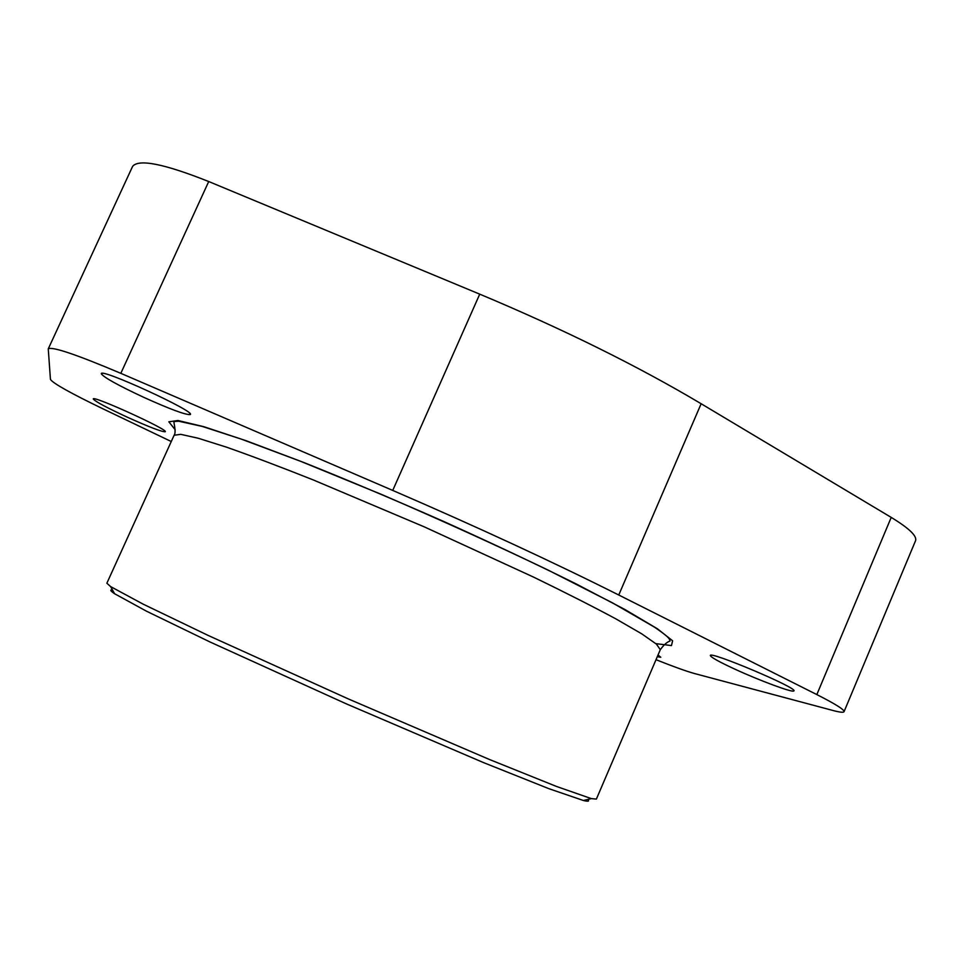 <?xml version="1.0" encoding="UTF-8"?>
<svg xmlns="http://www.w3.org/2000/svg" width="964" height="964" viewBox="0 0 964 964"><rect width="100%" height="100%" fill="white"/><g stroke="black" fill="none" stroke-linecap="round" stroke-linejoin="round"><path stroke-width="1.45" d="M171.267 441.524L104.004 409.326C70.987 393.408 53.128 383.431 50.441 379.418L48.26 348.872C52.056 346.305 76.24 354.463 120.825 373.333L392.734 490.423C477.24 526.959 552.577 561.819 618.755 595.005L816.833 694.586C835.439 704.021 844.5 709.721 844.042 711.709C843.488 712.709 839.764 712.3 832.848 710.456L694.731 673.595C686.489 671.33 673.583 666.69 656.014 659.689M48.26 348.872L132.598 166.386C138.708 158.735 164.085 163.784 208.718 181.533L479.735 294.153C563.856 329.447 637.662 365.971 701.141 403.735L891.218 517.403C909.04 528.26 917.15 536.02 915.571 540.671L844.042 711.709M657.291 656.689L660.786 657.255L658.026 654.978M127.814 417.424C149.227 427.04 161.663 431.824 165.133 431.764C170.158 430.45 91.315 394.505 93.279 399.036C95.46 401.651 106.968 407.784 127.814 417.424M143.636 397.288C170.001 409.182 185.51 414.942 190.185 414.568C197.391 412.315 98.846 367.055 101.328 373.827C104.028 377.539 118.138 385.359 143.636 397.288M734.351 668.908C759.102 680.379 792.649 692.887 793.806 690.947C799.578 688.706 707.468 649.832 710.396 655.677C711.287 657.496 719.264 661.906 734.351 668.908M660.292 649.7L596.379 799.096L591.342 798.614L556.469 786.443L489.411 759.475L348.221 698.876L208.26 635.481L143.13 604.139L110.619 586.594L106.871 583.208L174.11 435.258L180.786 434.342L198.319 438.271L226.817 447.272C251.038 455.779 279.825 466.648 313.167 479.891L424.112 526.79L533.55 577.099C565.82 592.788 593.258 606.718 615.876 618.876L641.747 633.842L656.46 644.145L660.292 649.7C663.835 644.844 667.076 641.964 670.016 641.048C669.643 638.385 667.654 636.216 654.448 627.13L612.574 602.898L548.275 570.17C495.894 545.07 440.367 519.849 381.708 494.52L300.756 461.358L241.374 439.138L202.235 426.413L178.894 421.256C175.111 421.292 173.46 421.617 173.942 422.244C173.99 423.871 176.34 432.414 174.11 435.258M587.678 799.481C589.739 801.349 588.317 801.687 583.401 800.494L549.022 788.733L483.482 762.584L346.064 703.744L209.959 641.952L146.456 611.176L114.583 593.728C110.402 590.896 109.691 589.619 112.451 589.884M120.825 373.333L208.718 181.533M392.734 490.423L479.735 294.153M618.755 595.005L701.141 403.735M816.833 694.586L891.218 517.403M655.881 643.651L671.474 645.579L672.607 640.795L657.388 628.769L624.997 609.561L576.291 583.991C536.478 564.241 492.291 543.407 443.717 521.476C394.517 499.81 347.763 480.108 303.479 462.371L246.314 440.789L203.802 426.691L177.942 420.497L168.833 421.81L175.183 429.727M583.401 800.494L591.342 798.614M114.583 593.728L110.619 586.594M711.324 655.315L710.396 655.677M793.408 690.019L793.806 690.947M102.558 373.393L101.328 373.827M189.727 413.375L190.185 414.568M93.918 398.807L93.279 399.036M164.892 431.137L165.133 431.764"/></g></svg>
